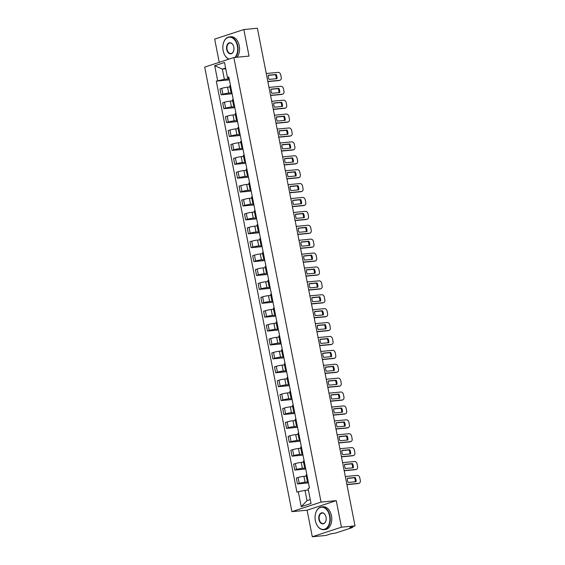 <?xml version="1.0" encoding="UTF-8"?>
<svg xmlns="http://www.w3.org/2000/svg" width="565" height="565" viewBox="0 0 565 565"><rect width="100%" height="100%" fill="white"/><g stroke="black" fill="none" stroke-linecap="round" stroke-linejoin="round"><path stroke-width="0.85" d="M312.311 536.75L341.458 527.187L355.018 525.895L257.386 28.25L243.826 29.542L249.038 56.09L233.846 57.531L204.692 67.101L291.914 511.65L307.099 510.202L312.311 536.75L325.864 535.458L331.026 533.77L335.666 533.056L352.165 527.639L352.595 527.42L351.875 526.926M243.826 29.542L214.679 39.105L219.234 62.327M341.458 527.187L336.253 500.639L321.061 502.08L233.846 57.531M355.018 525.895L349.855 527.59L351.967 527.385M229.941 86.954L227.568 87.18A4.202 0.466 168.9 0 0 221.748 88.359L219.976 88.938L221.127 94.821L222.907 94.235A4.202 0.466 -11.1 0 1 228.719 93.055L231.911 92.752M230.485 85.492A4.202 0.466 168.9 0 0 229.743 85.922L230.894 91.798A4.202 0.466 -11.1 0 1 231.643 91.375M232.109 93.776L221.127 94.821M231.749 91.911A4.202 0.466 -11.1 0 1 230.894 91.798M232.667 100.853L230.294 101.079A4.202 0.466 168.9 0 0 224.475 102.251L222.702 102.837L223.853 108.72L225.633 108.134A4.202 0.466 -11.1 0 1 231.445 106.955L234.637 106.651M233.211 99.391A4.202 0.466 168.9 0 0 232.469 99.821L233.62 105.697A4.202 0.466 -11.1 0 1 234.369 105.267M234.842 107.668L223.853 108.72M234.475 105.81A4.202 0.466 -11.1 0 1 233.62 105.697M235.393 114.744L233.02 114.97A4.202 0.466 168.9 0 0 227.208 116.15L225.428 116.736L226.579 122.612L228.359 122.033A4.202 0.466 -11.1 0 1 234.171 120.854L237.364 120.55M235.944 113.29A4.202 0.466 168.9 0 0 235.195 113.713L236.347 119.596A4.202 0.466 -11.1 0 1 237.095 119.166M237.568 121.567L226.579 122.612M237.201 119.709A4.202 0.466 -11.1 0 1 236.347 119.596M238.119 128.643L235.746 128.869A4.202 0.466 168.9 0 0 229.934 130.049L228.154 130.635L229.305 136.511L231.085 135.932A4.202 0.466 -11.1 0 1 236.897 134.753L240.09 134.449M238.67 127.189A4.202 0.466 168.9 0 0 237.922 127.612L239.073 133.495A4.202 0.466 -11.1 0 1 239.821 133.065M240.295 135.466L229.305 136.511M239.927 133.608A4.202 0.466 -11.1 0 1 239.073 133.495M240.845 142.542L238.472 142.768A4.202 0.466 168.9 0 0 232.66 143.948L230.88 144.527L232.031 150.41L233.811 149.824A4.202 0.466 -11.1 0 1 239.624 148.651L242.816 148.341M241.396 141.081A4.202 0.466 168.9 0 0 240.648 141.511L241.799 147.387A4.202 0.466 -11.1 0 1 242.547 146.964M243.021 149.365L232.031 150.41M242.653 147.507A4.202 0.466 -11.1 0 1 241.799 147.387M243.579 156.441L241.198 156.667A4.202 0.466 168.9 0 0 235.386 157.847L233.606 158.426L234.757 164.309L236.537 163.723A4.202 0.466 -11.1 0 1 242.357 162.543L245.542 162.24M244.122 154.98A4.202 0.466 168.9 0 0 243.374 155.41L244.525 161.286A4.202 0.466 -11.1 0 1 245.274 160.863M245.747 163.264L234.757 164.309M245.38 161.399A4.202 0.466 -11.1 0 1 244.525 161.286M246.305 170.34L243.925 170.566A4.202 0.466 168.9 0 0 238.112 171.739L236.332 172.325L237.484 178.208L239.263 177.622A4.202 0.466 -11.1 0 1 245.083 176.442L248.275 176.139M246.849 168.879A4.202 0.466 168.9 0 0 246.1 169.309L247.251 175.185A4.202 0.466 -11.1 0 1 248 174.762M248.473 177.163L237.484 178.208M248.106 175.298A4.202 0.466 -11.1 0 1 247.251 175.185M249.031 184.232L246.651 184.458A4.202 0.466 168.9 0 0 240.838 185.638L239.059 186.224L240.21 192.1L241.989 191.521A4.202 0.466 -11.1 0 1 247.809 190.341L251.001 190.038M249.575 182.778A4.202 0.466 168.9 0 0 248.826 183.201L249.977 189.084A4.202 0.466 -11.1 0 1 250.726 188.654M251.199 191.055L240.21 192.1M250.832 189.197A4.202 0.466 -11.1 0 1 249.977 189.084M251.757 198.131L249.377 198.357A4.202 0.466 168.9 0 0 243.564 199.537L241.785 200.123L242.943 205.999L244.716 205.42A4.202 0.466 -11.1 0 1 250.535 204.24L253.727 203.937M252.301 196.677A4.202 0.466 168.9 0 0 251.552 197.1L252.703 202.983A4.202 0.466 -11.1 0 1 253.452 202.553M253.925 204.954L242.943 205.999M253.558 203.096A4.202 0.466 -11.1 0 1 252.703 202.983M254.483 212.03L252.103 212.256A4.202 0.466 168.9 0 0 246.291 213.436L244.511 214.022L245.669 219.898L247.442 219.312A4.202 0.466 -11.1 0 1 253.261 218.139L256.454 217.836M255.027 210.568A4.202 0.466 168.9 0 0 254.278 210.999L255.429 216.882A4.202 0.466 -11.1 0 1 256.178 216.452M256.651 218.853L245.669 219.898M256.284 216.995A4.202 0.466 -11.1 0 1 255.429 216.882M257.209 225.929L254.836 226.155A4.202 0.466 168.9 0 0 249.017 227.335L247.237 227.914L248.395 233.797L250.168 233.211A4.202 0.466 -11.1 0 1 255.987 232.031L259.18 231.728M257.753 224.467A4.202 0.466 168.9 0 0 257.004 224.898L258.163 230.774A4.202 0.466 -11.1 0 1 258.904 230.351M259.377 232.752L248.395 233.797M259.017 230.887A4.202 0.466 -11.1 0 1 258.163 230.774M259.935 239.828L257.562 240.054A4.202 0.466 168.9 0 0 251.743 241.234L249.963 241.813L251.121 247.696L252.901 247.11A4.202 0.466 -11.1 0 1 258.714 245.93L261.906 245.627M260.479 238.366A4.202 0.466 168.9 0 0 259.731 238.797L260.889 244.673A4.202 0.466 -11.1 0 1 261.637 244.25M262.103 246.651L251.121 247.696M261.743 244.786A4.202 0.466 -11.1 0 1 260.889 244.673M262.661 253.72L260.288 253.946A4.202 0.466 168.9 0 0 254.469 255.126L252.689 255.712L253.847 261.588L255.627 261.009A4.202 0.466 -11.1 0 1 261.44 259.829L264.632 259.526M263.205 252.265A4.202 0.466 168.9 0 0 262.457 252.689L263.615 258.572A4.202 0.466 -11.1 0 1 264.363 258.141M264.83 260.543L253.847 261.588M264.469 258.685A4.202 0.466 -11.1 0 1 263.615 258.572M265.388 267.619L263.015 267.845A4.202 0.466 168.9 0 0 257.195 269.025L255.422 269.611L256.574 275.487L258.353 274.908A4.202 0.466 -11.1 0 1 264.166 273.728L267.358 273.425M265.931 266.164A4.202 0.466 168.9 0 0 265.183 266.588L266.341 272.471A4.202 0.466 -11.1 0 1 267.09 272.04M267.556 274.442L256.574 275.487M267.196 272.584A4.202 0.466 -11.1 0 1 266.341 272.471M268.114 281.518L265.741 281.744A4.202 0.466 168.9 0 0 259.921 282.924L258.149 283.51L259.3 289.386L261.079 288.8A4.202 0.466 -11.1 0 1 266.892 287.627L270.084 287.324M268.658 280.063A4.202 0.466 168.9 0 0 267.916 280.487L269.067 286.37A4.202 0.466 -11.1 0 1 269.816 285.939M270.282 288.341L259.3 289.386M269.922 286.483A4.202 0.466 -11.1 0 1 269.067 286.37M270.84 295.417L268.467 295.643A4.202 0.466 168.9 0 0 262.647 296.823L260.875 297.402L262.026 303.285L263.806 302.699A4.202 0.466 -11.1 0 1 269.618 301.519L272.81 301.216M271.384 293.955A4.202 0.466 168.9 0 0 270.642 294.386L271.793 300.262A4.202 0.466 -11.1 0 1 272.542 299.838M273.015 302.24L262.026 303.285M272.648 300.382A4.202 0.466 -11.1 0 1 271.793 300.262M273.566 309.316L271.193 309.542A4.202 0.466 168.9 0 0 265.38 310.722L263.601 311.301L264.752 317.184L266.532 316.598A4.202 0.466 -11.1 0 1 272.344 315.418L275.536 315.115M274.117 307.854A4.202 0.466 168.9 0 0 273.368 308.285L274.519 314.161A4.202 0.466 -11.1 0 1 275.268 313.737M275.741 316.139L264.752 317.184M275.374 314.274A4.202 0.466 -11.1 0 1 274.519 314.161M276.292 323.215L273.919 323.441A4.202 0.466 168.9 0 0 268.107 324.614L266.327 325.2L267.478 331.083L269.258 330.497A4.202 0.466 -11.1 0 1 275.07 329.317L278.263 329.014M276.843 321.753A4.202 0.466 168.9 0 0 276.094 322.184L277.245 328.06A4.202 0.466 -11.1 0 1 277.994 327.629M278.467 330.031L267.478 331.083M278.1 328.173A4.202 0.466 -11.1 0 1 277.245 328.06M279.018 337.107L276.645 337.333A4.202 0.466 168.9 0 0 270.833 338.513L269.053 339.099L270.204 344.975L271.984 344.396A4.202 0.466 -11.1 0 1 277.796 343.216L280.989 342.913M279.569 335.652A4.202 0.466 168.9 0 0 278.82 336.076L279.972 341.959A4.202 0.466 -11.1 0 1 280.72 341.528M281.193 343.93L270.204 344.975M280.826 342.072A4.202 0.466 -11.1 0 1 279.972 341.959M281.744 351.006L279.371 351.232A4.202 0.466 168.9 0 0 273.559 352.412L271.779 352.998L272.93 358.874L274.71 358.295A4.202 0.466 -11.1 0 1 280.523 357.115L283.715 356.812M282.295 349.551A4.202 0.466 168.9 0 0 281.547 349.975L282.698 355.858A4.202 0.466 -11.1 0 1 283.446 355.427M283.92 357.829L272.93 358.874M283.552 355.971A4.202 0.466 -11.1 0 1 282.698 355.858M284.478 364.905L282.097 365.131A4.202 0.466 168.9 0 0 276.285 366.311L274.505 366.89L275.656 372.773L277.436 372.187A4.202 0.466 -11.1 0 1 283.256 371.014L286.448 370.704M285.021 363.443A4.202 0.466 168.9 0 0 284.273 363.874L285.424 369.757A4.202 0.466 -11.1 0 1 286.173 369.326M286.646 371.728L275.656 372.773M286.278 369.87A4.202 0.466 -11.1 0 1 285.424 369.757M287.204 378.804L284.824 379.03A4.202 0.466 168.9 0 0 279.011 380.21L277.231 380.789L278.383 386.672L280.162 386.086A4.202 0.466 -11.1 0 1 285.982 384.906L289.174 384.603M287.747 377.342A4.202 0.466 168.9 0 0 286.999 377.773L288.15 383.649A4.202 0.466 -11.1 0 1 288.899 383.225M289.372 385.627L278.383 386.672M289.005 383.762A4.202 0.466 -11.1 0 1 288.15 383.649M289.93 392.703L287.55 392.929A4.202 0.466 168.9 0 0 281.737 394.102L279.957 394.688L281.109 400.571L282.888 399.985A4.202 0.466 -11.1 0 1 288.708 398.805L291.9 398.502M290.474 391.241A4.202 0.466 168.9 0 0 289.725 391.672L290.876 397.548A4.202 0.466 -11.1 0 1 291.625 397.124M292.098 399.526L281.109 400.571M291.731 397.661A4.202 0.466 -11.1 0 1 290.876 397.548M292.656 406.595L290.276 406.821A4.202 0.466 168.9 0 0 284.463 408.001L282.684 408.587L283.842 414.463L285.615 413.884A4.202 0.466 -11.1 0 1 291.434 412.704L294.626 412.401M293.2 405.14A4.202 0.466 168.9 0 0 292.451 405.564L293.602 411.447A4.202 0.466 -11.1 0 1 294.351 411.016M294.824 413.418L283.842 414.463M294.457 411.56A4.202 0.466 -11.1 0 1 293.602 411.447M295.382 420.494L293.002 420.72A4.202 0.466 168.9 0 0 287.19 421.9L285.41 422.486L286.568 428.362L288.341 427.783A4.202 0.466 -11.1 0 1 294.16 426.603L297.352 426.3M295.926 419.039A4.202 0.466 168.9 0 0 295.177 419.463L296.335 425.346A4.202 0.466 -11.1 0 1 297.077 424.915M297.55 427.317L286.568 428.362M297.183 425.459A4.202 0.466 -11.1 0 1 296.335 425.346M298.108 434.393L295.735 434.619A4.202 0.466 168.9 0 0 289.916 435.799L288.136 436.385L289.294 442.261L291.067 441.675A4.202 0.466 -11.1 0 1 296.886 440.502L300.079 440.199M298.652 432.931A4.202 0.466 168.9 0 0 297.903 433.362L299.062 439.245A4.202 0.466 -11.1 0 1 299.81 438.814M300.276 441.216L289.294 442.261M299.916 439.358A4.202 0.466 -11.1 0 1 299.062 439.245M300.834 448.292L298.461 448.518A4.202 0.466 168.9 0 0 292.642 449.698L290.862 450.277L292.02 456.16L293.8 455.574A4.202 0.466 -11.1 0 1 299.612 454.394L302.805 454.091M301.378 446.83A4.202 0.466 168.9 0 0 300.629 447.261L301.788 453.137A4.202 0.466 -11.1 0 1 302.536 452.713M303.002 455.115L292.02 456.16M302.642 453.25A4.202 0.466 -11.1 0 1 301.788 453.137M303.56 462.191L301.187 462.417A4.202 0.466 168.9 0 0 295.368 463.597L293.595 464.176L294.746 470.059L296.526 469.473A4.202 0.466 -11.1 0 1 302.339 468.293L305.531 467.99M304.104 460.729A4.202 0.466 168.9 0 0 303.356 461.16L304.514 467.036A4.202 0.466 -11.1 0 1 305.262 466.612M305.729 469.014L294.746 470.059M305.368 467.149A4.202 0.466 -11.1 0 1 304.514 467.036M306.287 476.083L303.913 476.309A4.202 0.466 168.9 0 0 298.094 477.489L296.321 478.075L297.473 483.951L299.252 483.372A4.202 0.466 -11.1 0 1 305.065 482.192L308.257 481.889M306.83 474.628A4.202 0.466 168.9 0 0 306.082 475.052L307.24 480.935A4.202 0.466 -11.1 0 1 307.989 480.504M308.455 482.906L297.473 483.951M308.095 481.048A4.202 0.466 -11.1 0 1 307.24 480.935M225.746 68.746L222.349 69.071L224.362 79.312L229.185 78.853M229.023 78.027L227.97 78.132L227.455 77.462L224.517 62.489L214.721 65.71L222.349 69.071L225.597 68.005M308.398 490.046L305.001 490.364L307.014 500.611L301.237 506.692L311.033 503.479L308.102 488.506L309.472 488.061L228.825 77.01L227.455 77.462M301.237 506.692L298.306 491.727L305.001 490.364M224.362 79.312L216.289 81.12L296.936 492.172L298.306 491.727M217.659 80.675L214.721 65.71M291.914 511.65L321.061 502.08M307.099 510.202L336.253 500.639M307.014 500.611L310.263 499.545M229.383 79.877L216.289 81.12M268.262 75.399L275.409 74.714A5.707 4.23 -108.2 0 1 276.25 78.726M267.817 81.431L279.717 80.301A2.74 2.027 71.8 0 0 280.042 80.23L279.287 80.477A2.74 2.027 -108.2 0 1 278.955 80.548L267.852 81.607M276.172 74.467L268.283 75.216A5.707 4.23 -108.2 0 0 269.102 79.404L276.991 78.655A5.707 4.23 -108.2 0 0 276.172 74.467L275.409 74.714M280.042 80.23A2.74 2.027 71.8 0 0 281.236 77.433L280.727 74.848A2.74 2.027 71.8 0 0 278.157 72.369L266.263 73.507M270.988 89.291L278.135 88.613A5.707 4.23 -108.2 0 1 278.976 92.625M270.543 95.33L282.444 94.2A2.74 2.027 71.8 0 0 282.768 94.129L282.013 94.376A2.74 2.027 -108.2 0 1 281.681 94.447L270.579 95.506M278.898 88.366L271.009 89.115A5.707 4.23 -108.2 0 0 271.829 93.303L279.717 92.554A5.707 4.23 -108.2 0 0 278.898 88.366L278.135 88.613M282.768 94.129A2.74 2.027 71.8 0 0 283.962 91.332L283.453 88.747A2.74 2.027 71.8 0 0 280.883 86.268L268.989 87.406M273.714 103.19L280.869 102.512A5.707 4.23 -108.2 0 1 281.702 106.517M273.269 109.229L285.17 108.099A2.74 2.027 71.8 0 0 285.495 108.028L284.739 108.275A2.74 2.027 -108.2 0 1 284.407 108.346L273.305 109.405M281.624 102.265L273.735 103.014A5.707 4.23 -108.2 0 0 274.555 107.202L282.444 106.446A5.707 4.23 -108.2 0 0 281.624 102.265L280.869 102.512M285.495 108.028A2.74 2.027 71.8 0 0 286.688 105.231L286.18 102.646A2.74 2.027 71.8 0 0 283.609 100.167L271.716 101.297M234.962 57.425A11.145 7.38 -95.4 0 0 237.371 45.963A11.145 7.38 -95.4 0 0 230.449 37.241A11.145 7.38 -95.4 0 0 223.267 43.738A11.145 7.38 -95.4 0 0 223.147 50.631A11.145 7.38 -95.4 0 0 224.249 54.092A11.145 7.38 -95.4 0 0 229.086 59.099M223.281 43.667A11.42 7.564 84.6 0 1 223.295 43.604A11.42 7.564 84.6 0 1 229.383 36.909A11.42 7.564 84.6 0 1 237.752 45.885A11.42 7.564 84.6 0 1 235.506 57.376M228.846 59.177A11.42 7.564 84.6 0 1 224.305 54.212A11.42 7.564 84.6 0 1 224.277 54.148M226.699 49.459A5.572 3.694 84.6 0 1 228.613 43.131A5.572 3.694 84.6 0 1 233.26 45.398A5.572 3.694 84.6 0 1 233.811 47.128A5.572 3.694 84.6 0 1 233.755 50.575A5.572 3.694 84.6 0 1 230.16 53.823A5.572 3.694 84.6 0 1 226.699 49.459M233.288 45.461A5.297 3.51 -95.4 0 0 229.962 43.004A5.297 3.51 -95.4 0 0 227.081 49.381A5.297 3.51 -95.4 0 0 230.965 53.548A5.297 3.51 -95.4 0 0 233.769 50.504M229.383 36.909L230.88 36.767A11.42 7.564 84.6 0 1 239.249 45.744A11.42 7.564 84.6 0 1 237.003 57.235M315.362 520.655A11.145 7.38 -95.4 0 0 316.464 524.115A11.145 7.38 -95.4 0 0 325.765 528.642A11.145 7.38 -95.4 0 0 329.586 515.986A11.145 7.38 -95.4 0 0 322.664 507.264A11.145 7.38 -95.4 0 0 315.482 513.762A11.145 7.38 -95.4 0 0 315.362 520.655M315.496 513.698A11.42 7.564 84.6 0 1 315.51 513.634A11.42 7.564 84.6 0 1 321.598 506.932A11.42 7.564 84.6 0 1 329.967 515.909A11.42 7.564 84.6 0 1 323.759 529.666A11.42 7.564 84.6 0 1 316.52 524.242A11.42 7.564 84.6 0 1 316.492 524.179M318.914 519.489A5.572 3.694 84.6 0 1 320.828 513.161A5.572 3.694 84.6 0 1 325.475 515.421A5.572 3.694 84.6 0 1 326.033 517.152A5.572 3.694 84.6 0 1 325.97 520.598A5.572 3.694 84.6 0 1 322.375 523.847A5.572 3.694 84.6 0 1 318.914 519.489M325.504 515.485A5.297 3.51 -95.4 0 0 322.177 513.027A5.297 3.51 -95.4 0 0 319.296 519.412A5.297 3.51 -95.4 0 0 323.18 523.578A5.297 3.51 -95.4 0 0 325.984 520.534M321.598 506.932L323.095 506.791A11.42 7.564 84.6 0 1 331.464 515.767A11.42 7.564 84.6 0 1 325.256 529.525L323.759 529.666M276.44 117.089L283.595 116.411A5.707 4.23 -108.2 0 1 284.428 120.416M275.995 123.128L287.896 121.991A2.74 2.027 71.8 0 0 288.228 121.927L287.465 122.174A2.74 2.027 -108.2 0 1 287.14 122.245L276.031 123.297M284.35 116.157L276.462 116.913A5.707 4.23 -108.2 0 0 277.281 121.101L285.17 120.345A5.707 4.23 -108.2 0 0 284.35 116.157L283.595 116.411M288.228 121.927A2.74 2.027 71.8 0 0 289.414 119.123L288.906 116.545A2.74 2.027 71.8 0 0 286.342 114.066L274.442 115.196M279.166 130.988L286.321 130.303A5.707 4.23 -108.2 0 1 287.154 134.315M278.722 137.027L290.622 135.89A2.74 2.027 71.8 0 0 290.954 135.826L290.191 136.073A2.74 2.027 -108.2 0 1 289.866 136.137L278.757 137.196M287.077 130.056L279.188 130.812A5.707 4.23 -108.2 0 0 280.007 134.993L287.896 134.244A5.707 4.23 -108.2 0 0 287.077 130.056L286.321 130.303M290.954 135.826A2.74 2.027 71.8 0 0 292.14 133.022L291.632 130.437A2.74 2.027 71.8 0 0 289.068 127.965L277.168 129.095M281.893 144.887L289.047 144.202A5.707 4.23 -108.2 0 1 289.887 148.214M281.448 150.919L293.348 149.789A2.74 2.027 71.8 0 0 293.68 149.718L292.917 149.972A2.74 2.027 -108.2 0 1 292.592 150.036L281.483 151.095M289.803 143.955L281.914 144.704A5.707 4.23 -108.2 0 0 282.733 148.892L290.622 148.143A5.707 4.23 -108.2 0 0 289.803 143.955L289.047 144.202M293.68 149.718A2.74 2.027 71.8 0 0 294.866 146.921L294.358 144.336A2.74 2.027 71.8 0 0 291.794 141.857L279.894 142.994M284.626 158.779L291.773 158.101A5.707 4.23 -108.2 0 1 292.613 162.113M284.174 164.818L296.074 163.688A2.74 2.027 71.8 0 0 296.406 163.617L295.643 163.864A2.74 2.027 -108.2 0 1 295.318 163.935L284.209 164.994M292.529 157.854L284.64 158.603A5.707 4.23 -108.2 0 0 285.459 162.791L293.348 162.042A5.707 4.23 -108.2 0 0 292.529 157.854L291.773 158.101M296.406 163.617A2.74 2.027 71.8 0 0 297.593 160.82L297.084 158.235A2.74 2.027 71.8 0 0 294.52 155.756L282.62 156.893M287.352 172.678L294.499 172A5.707 4.23 -108.2 0 1 295.34 176.012M286.9 178.717L298.8 177.587A2.74 2.027 71.8 0 0 299.132 177.516L298.377 177.763A2.74 2.027 -108.2 0 1 298.045 177.834L286.935 178.893M295.255 171.753L287.366 172.502A5.707 4.23 -108.2 0 0 288.185 176.69L296.081 175.941A5.707 4.23 -108.2 0 0 295.255 171.753L294.499 172M299.132 177.516A2.74 2.027 71.8 0 0 300.319 174.719L299.81 172.134A2.74 2.027 71.8 0 0 297.247 169.655L285.346 170.785M290.078 186.577L297.225 185.899A5.707 4.23 -108.2 0 1 298.066 189.904M289.633 192.616L301.526 191.486A2.74 2.027 71.8 0 0 301.858 191.415L301.103 191.662A2.74 2.027 -108.2 0 1 300.771 191.733L289.661 192.785M297.981 185.645L290.092 186.401A5.707 4.23 -108.2 0 0 290.911 190.589L298.807 189.833A5.707 4.23 -108.2 0 0 297.981 185.645L297.225 185.899M301.858 191.415A2.74 2.027 71.8 0 0 303.045 188.618L302.543 186.033A2.74 2.027 71.8 0 0 299.973 183.554L288.072 184.684M292.804 200.476L299.951 199.798A5.707 4.23 -108.2 0 1 300.792 203.803M292.359 206.515L304.253 205.378A2.74 2.027 71.8 0 0 304.584 205.314L303.829 205.561A2.74 2.027 -108.2 0 1 303.497 205.632L292.388 206.684M300.707 199.544L292.818 200.3A5.707 4.23 -108.2 0 0 293.645 204.488L301.533 203.732A5.707 4.23 -108.2 0 0 300.707 199.544L299.951 199.798M304.584 205.314A2.74 2.027 71.8 0 0 305.771 202.51L305.27 199.932A2.74 2.027 71.8 0 0 302.699 197.453L290.798 198.583M295.53 214.375L302.678 213.69A5.707 4.23 -108.2 0 1 303.518 217.702M295.085 220.406L306.979 219.277A2.74 2.027 71.8 0 0 307.311 219.206L306.555 219.46A2.74 2.027 -108.2 0 1 306.223 219.524L295.114 220.583M303.433 213.443L295.544 214.191A5.707 4.23 -108.2 0 0 296.371 218.38L304.26 217.631A5.707 4.23 -108.2 0 0 303.433 213.443L302.678 213.69M307.311 219.206A2.74 2.027 71.8 0 0 308.497 216.409L307.996 213.824A2.74 2.027 71.8 0 0 305.425 211.345L293.525 212.482M298.256 228.274L305.404 227.589A5.707 4.23 -108.2 0 1 306.244 231.601M297.812 234.305L309.705 233.176A2.74 2.027 71.8 0 0 310.037 233.105L309.281 233.352A2.74 2.027 -108.2 0 1 308.949 233.423L297.847 234.482M306.166 227.342L298.271 228.09A5.707 4.23 -108.2 0 0 299.097 232.279L306.986 231.53A5.707 4.23 -108.2 0 0 306.166 227.342L305.404 227.589M310.037 233.105A2.74 2.027 71.8 0 0 311.223 230.308L310.722 227.723A2.74 2.027 71.8 0 0 308.151 225.244L296.251 226.381M300.983 242.166L308.13 241.488A5.707 4.23 -108.2 0 1 308.97 245.5M300.538 248.205L312.431 247.075A2.74 2.027 71.8 0 0 312.763 247.004L312.007 247.251A2.74 2.027 -108.2 0 1 311.675 247.322L300.573 248.381M308.893 241.241L300.997 241.989A5.707 4.23 -108.2 0 0 301.823 246.178L309.712 245.429A5.707 4.23 -108.2 0 0 308.893 241.241L308.13 241.488M312.763 247.004A2.74 2.027 71.8 0 0 313.956 244.207L313.448 241.622A2.74 2.027 71.8 0 0 310.877 239.143L298.984 240.273M303.709 256.065L310.856 255.387A5.707 4.23 -108.2 0 1 311.696 259.392M303.264 262.103L315.164 260.974A2.74 2.027 71.8 0 0 315.489 260.903L314.733 261.15A2.74 2.027 -108.2 0 1 314.401 261.221L303.299 262.273M311.619 255.14L303.723 255.889A5.707 4.23 -108.2 0 0 304.549 260.077L312.438 259.321A5.707 4.23 -108.2 0 0 311.619 255.14L310.856 255.387M315.489 260.903A2.74 2.027 71.8 0 0 316.683 258.106L316.174 255.521A2.74 2.027 71.8 0 0 313.603 253.042L301.71 254.172M306.435 269.964L313.582 269.286A5.707 4.23 -108.2 0 1 314.423 273.291M305.99 276.002L317.89 274.865A2.74 2.027 71.8 0 0 318.215 274.802L317.459 275.049A2.74 2.027 -108.2 0 1 317.127 275.12L306.025 276.172M314.345 269.032L306.456 269.788A5.707 4.23 -108.2 0 0 307.275 273.976L315.164 273.22A5.707 4.23 -108.2 0 0 314.345 269.032L313.582 269.286M318.215 274.802A2.74 2.027 71.8 0 0 319.409 271.998L318.9 269.42A2.74 2.027 71.8 0 0 316.329 266.941L304.436 268.071M309.161 283.863L316.308 283.178A5.707 4.23 -108.2 0 1 317.149 287.19M308.716 289.902L320.616 288.764A2.74 2.027 71.8 0 0 320.941 288.694L320.186 288.948A2.74 2.027 -108.2 0 1 319.854 289.012L308.751 290.071M317.071 282.931L309.182 283.687A5.707 4.23 -108.2 0 0 310.001 287.868L317.89 287.119A5.707 4.23 -108.2 0 0 317.071 282.931L316.308 283.178M320.941 288.694A2.74 2.027 71.8 0 0 322.135 285.897L321.626 283.312A2.74 2.027 71.8 0 0 319.055 280.84L307.162 281.97M311.887 297.762L319.041 297.077A5.707 4.23 -108.2 0 1 319.875 301.089M311.442 303.793L323.342 302.663A2.74 2.027 71.8 0 0 323.667 302.593L322.912 302.84A2.74 2.027 -108.2 0 1 322.58 302.911L311.477 303.97M319.797 296.83L311.908 297.578A5.707 4.23 -108.2 0 0 312.728 301.767L320.616 301.018A5.707 4.23 -108.2 0 0 319.797 296.83L319.041 297.077M323.667 302.593A2.74 2.027 71.8 0 0 324.861 299.796L324.352 297.211A2.74 2.027 71.8 0 0 321.782 294.732L309.888 295.869M314.613 311.654L321.768 310.976A5.707 4.23 -108.2 0 1 322.601 314.988M314.168 317.692L326.069 316.562A2.74 2.027 71.8 0 0 326.401 316.492L325.638 316.739A2.74 2.027 -108.2 0 1 325.306 316.81L314.204 317.869M322.523 310.729L314.634 311.477A5.707 4.23 -108.2 0 0 315.454 315.666L323.342 314.917A5.707 4.23 -108.2 0 0 322.523 310.729L321.768 310.976M326.401 316.492A2.74 2.027 71.8 0 0 327.587 313.695L327.079 311.11A2.74 2.027 71.8 0 0 324.515 308.631L312.615 309.768M317.339 325.553L324.494 324.875A5.707 4.23 -108.2 0 1 325.327 328.879M316.894 331.591L328.795 330.461A2.74 2.027 71.8 0 0 329.127 330.391L328.364 330.638A2.74 2.027 -108.2 0 1 328.039 330.709L316.93 331.768M325.249 324.628L317.361 325.376A5.707 4.23 -108.2 0 0 318.18 329.565L326.069 328.809A5.707 4.23 -108.2 0 0 325.249 324.628L324.494 324.875M329.127 330.391A2.74 2.027 71.8 0 0 330.313 327.594L329.805 325.009A2.74 2.027 71.8 0 0 327.241 322.53L315.341 323.66M320.065 339.452L327.22 338.774A5.707 4.23 -108.2 0 1 328.053 342.778M319.621 345.49L331.521 344.353A2.74 2.027 71.8 0 0 331.853 344.29L331.09 344.537A2.74 2.027 -108.2 0 1 330.765 344.608L319.656 345.66M327.975 338.52L320.087 339.275A5.707 4.23 -108.2 0 0 320.906 343.464L328.795 342.708A5.707 4.23 -108.2 0 0 327.975 338.52L327.22 338.774M331.853 344.29A2.74 2.027 71.8 0 0 333.039 341.486L332.531 338.908A2.74 2.027 71.8 0 0 329.967 336.429L318.067 337.559M322.799 353.351L329.946 352.666A5.707 4.23 -108.2 0 1 330.786 356.677M322.347 359.389L334.247 358.252A2.74 2.027 71.8 0 0 334.579 358.189L333.816 358.436A2.74 2.027 -108.2 0 1 333.491 358.5L322.382 359.559M330.702 352.419L322.813 353.174A5.707 4.23 -108.2 0 0 323.632 357.355L331.521 356.607A5.707 4.23 -108.2 0 0 330.702 352.419L329.946 352.666M334.579 358.189A2.74 2.027 71.8 0 0 335.765 355.385L335.257 352.8A2.74 2.027 71.8 0 0 332.693 350.328L320.793 351.458M325.525 367.25L332.672 366.565A5.707 4.23 -108.2 0 1 333.512 370.576M325.073 373.281L336.973 372.151A2.74 2.027 71.8 0 0 337.305 372.081L336.542 372.335A2.74 2.027 -108.2 0 1 336.217 372.399L325.108 373.458M333.428 366.318L325.539 367.066A5.707 4.23 -108.2 0 0 326.358 371.254L334.254 370.506A5.707 4.23 -108.2 0 0 333.428 366.318L332.672 366.565M337.305 372.081A2.74 2.027 71.8 0 0 338.491 369.284L337.983 366.699A2.74 2.027 71.8 0 0 335.419 364.22L323.519 365.357M328.251 381.142L335.398 380.464A5.707 4.23 -108.2 0 1 336.239 384.475M327.799 387.18L339.699 386.05A2.74 2.027 71.8 0 0 340.031 385.98L339.275 386.227A2.74 2.027 -108.2 0 1 338.944 386.298L327.834 387.357M336.154 380.217L328.265 380.965A5.707 4.23 -108.2 0 0 329.084 385.153L336.98 384.405A5.707 4.23 -108.2 0 0 336.154 380.217L335.398 380.464M340.031 385.98A2.74 2.027 71.8 0 0 341.218 383.183L340.709 380.598A2.74 2.027 71.8 0 0 338.145 378.119L326.245 379.256M330.977 395.041L338.124 394.363A5.707 4.23 -108.2 0 1 338.965 398.374M330.532 401.079L342.425 399.949A2.74 2.027 71.8 0 0 342.757 399.879L342.002 400.126A2.74 2.027 -108.2 0 1 341.67 400.197L330.56 401.256M338.88 394.116L330.991 394.864A5.707 4.23 -108.2 0 0 331.817 399.052L339.706 398.304A5.707 4.23 -108.2 0 0 338.88 394.116L338.124 394.363M342.757 399.879A2.74 2.027 71.8 0 0 343.944 397.082L343.442 394.497A2.74 2.027 71.8 0 0 340.872 392.018L328.971 393.148M333.703 408.94L340.85 408.262A5.707 4.23 -108.2 0 1 341.691 412.266M333.258 414.978L345.151 413.848A2.74 2.027 71.8 0 0 345.483 413.778L344.728 414.025A2.74 2.027 -108.2 0 1 344.396 414.096L333.286 415.148M341.606 408.015L333.717 408.763A5.707 4.23 -108.2 0 0 334.544 412.951L342.432 412.196A5.707 4.23 -108.2 0 0 341.606 408.015L340.85 408.262M345.483 413.778A2.74 2.027 71.8 0 0 346.67 410.981L346.168 408.396A2.74 2.027 71.8 0 0 343.598 405.917L331.697 407.047M336.429 422.839L343.577 422.161A5.707 4.23 -108.2 0 1 344.417 426.165M335.984 428.877L347.878 427.74A2.74 2.027 71.8 0 0 348.21 427.677L347.454 427.924A2.74 2.027 -108.2 0 1 347.122 427.995L336.02 429.047M344.332 421.907L336.443 422.662A5.707 4.23 -108.2 0 0 337.27 426.85L345.159 426.095A5.707 4.23 -108.2 0 0 344.332 421.907L343.577 422.161M348.21 427.677A2.74 2.027 71.8 0 0 349.396 424.873L348.895 422.295A2.74 2.027 71.8 0 0 346.324 419.816L334.423 420.946M339.155 436.738L346.303 436.053A5.707 4.23 -108.2 0 1 347.143 440.064M338.71 442.776L350.604 441.639A2.74 2.027 71.8 0 0 350.936 441.569L350.18 441.823A2.74 2.027 -108.2 0 1 349.848 441.887L338.746 442.946M347.065 435.806L339.17 436.554A5.707 4.23 -108.2 0 0 339.996 440.742L347.885 439.994A5.707 4.23 -108.2 0 0 347.065 435.806L346.303 436.053M350.936 441.569A2.74 2.027 71.8 0 0 352.129 438.772L351.621 436.187A2.74 2.027 71.8 0 0 349.05 433.708L337.157 434.845M341.882 450.637L349.029 449.952A5.707 4.23 -108.2 0 1 349.869 453.963M341.437 456.668L353.33 455.538A2.74 2.027 71.8 0 0 353.662 455.468L352.906 455.715A2.74 2.027 -108.2 0 1 352.574 455.786L341.472 456.845M349.791 449.705L341.896 450.453A5.707 4.23 -108.2 0 0 342.722 454.641L350.611 453.893A5.707 4.23 -108.2 0 0 349.791 449.705L349.029 449.952M353.662 455.468A2.74 2.027 71.8 0 0 354.855 452.671L354.347 450.086A2.74 2.027 71.8 0 0 351.776 447.607L339.883 448.744M344.608 464.529L351.755 463.851A5.707 4.23 -108.2 0 1 352.595 467.862M344.163 470.567L356.063 469.437A2.74 2.027 71.8 0 0 356.388 469.367L355.632 469.614A2.74 2.027 -108.2 0 1 355.3 469.685L344.198 470.744M352.518 463.604L344.629 464.352A5.707 4.23 -108.2 0 0 345.448 468.54L353.337 467.792A5.707 4.23 -108.2 0 0 352.518 463.604L351.755 463.851M356.388 469.367A2.74 2.027 71.8 0 0 357.581 466.57L357.073 463.985A2.74 2.027 71.8 0 0 354.502 461.506L342.609 462.636M347.334 478.428L354.481 477.75A5.707 4.23 -108.2 0 1 355.321 481.754M346.889 484.466L358.789 483.336A2.74 2.027 71.8 0 0 359.114 483.266L358.358 483.513A2.74 2.027 -108.2 0 1 358.026 483.584L346.924 484.636M355.244 477.503L347.355 478.251A5.707 4.23 -108.2 0 0 348.174 482.439L356.063 481.684A5.707 4.23 -108.2 0 0 355.244 477.503L354.481 477.75M359.114 483.266A2.74 2.027 71.8 0 0 360.308 480.469L359.799 477.884A2.74 2.027 71.8 0 0 357.228 475.405L345.335 476.535M305.065 482.192L303.913 476.309M302.339 468.293L301.187 462.417M299.612 454.394L298.461 448.518M296.886 440.502L295.735 434.619M294.16 426.603L293.002 420.72M291.434 412.704L290.276 406.821M288.708 398.805L287.55 392.929M285.982 384.906L284.824 379.03M283.256 371.014L282.097 365.131M280.523 357.115L279.371 351.232M277.796 343.216L276.645 337.333M275.07 329.317L273.919 323.441M272.344 315.418L271.193 309.542M269.618 301.519L268.467 295.643M266.892 287.627L265.741 281.744M264.166 273.728L263.015 267.845M261.44 259.829L260.288 253.946M258.714 245.93L257.562 240.054M255.987 232.031L254.836 226.155M253.261 218.139L252.103 212.256M250.535 204.24L249.377 198.357M247.809 190.341L246.651 184.458M245.083 176.442L243.925 170.566M242.357 162.543L241.198 156.667M239.624 148.651L238.472 142.768M236.897 134.753L235.746 128.869M234.171 120.854L233.02 114.97M231.445 106.955L230.294 101.079M228.719 93.055L227.568 87.18M296.526 469.473L295.368 463.597M293.8 455.574L292.642 449.698M291.067 441.675L289.916 435.799M288.341 427.783L287.19 421.9M285.615 413.884L284.463 408.001M282.888 399.985L281.737 394.102M280.162 386.086L279.011 380.21M277.436 372.187L276.285 366.311M274.71 358.295L273.559 352.412M271.984 344.396L270.833 338.513M269.258 330.497L268.107 324.614M266.532 316.598L265.38 310.722M263.806 302.699L262.647 296.823M261.079 288.8L259.921 282.924M258.353 274.908L257.195 269.025M255.627 261.009L254.469 255.126M252.901 247.11L251.743 241.234M250.168 233.211L249.017 227.335M247.442 219.312L246.291 213.436M244.716 205.42L243.564 199.537M241.989 191.521L240.838 185.638M239.263 177.622L238.112 171.739M236.537 163.723L235.386 157.847M233.811 149.824L232.66 143.948M231.085 135.932L229.934 130.049M228.359 122.033L227.208 116.15M225.633 108.134L224.475 102.251M222.907 94.235L221.748 88.359M299.252 483.372L298.094 477.489M279.717 80.301L278.955 80.548M282.444 94.2L281.681 94.447M285.17 108.099L284.407 108.346M287.896 121.991L287.14 122.245M290.622 135.89L289.866 136.137M293.348 149.789L292.592 150.036M296.074 163.688L295.318 163.935M298.8 177.587L298.045 177.834M301.526 191.486L300.771 191.733M304.253 205.378L303.497 205.632M306.979 219.277L306.223 219.524M309.705 233.176L308.949 233.423M312.431 247.075L311.675 247.322M315.164 260.974L314.401 261.221M317.89 274.865L317.127 275.12M320.616 288.764L319.854 289.012M323.342 302.663L322.58 302.911M326.069 316.562L325.306 316.81M328.795 330.461L328.039 330.709M331.521 344.353L330.765 344.608M334.247 358.252L333.491 358.5M336.973 372.151L336.217 372.399M339.699 386.05L338.944 386.298M342.425 399.949L341.67 400.197M345.151 413.848L344.396 414.096M347.878 427.74L347.122 427.995M350.604 441.639L349.848 441.887M353.33 455.538L352.574 455.786M356.063 469.437L355.3 469.685M358.789 483.336L358.026 483.584M352.461 526.735L352.595 527.42"/></g></svg>
